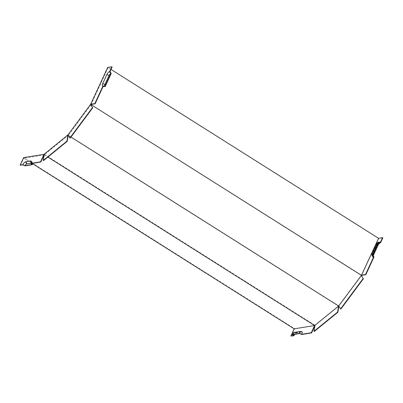 <?xml version="1.0" encoding="UTF-8"?>
<svg xmlns="http://www.w3.org/2000/svg" width="403" height="403" viewBox="0 0 403 403"><rect width="100%" height="100%" fill="white"/><g stroke="black" fill="none" stroke-linecap="round" stroke-linejoin="round"><path stroke-width="0.3" stroke-dasharray="2.02 1.51" d="M90.927 104.79L68.505 135.302L338.324 305.62L338.978 305.917L361.562 275.536M68.565 135.222L67.966 134.844M361.048 275.299L91.204 104.755M338.218 305.948L338.324 305.62M314.295 325.342L314.557 324.949L315.156 325.327L338.858 306.048M314.496 324.999L44.144 154.253M68.505 135.302L68.162 135.176M68.419 135.609L70.978 137.07M43.514 160.616L44.401 154.712L68.102 135.438M44.401 154.712L47.861 157.079M44.123 154.369L44.572 155.004M44.471 155.019L23.772 158.147L32.638 163.744M314.557 324.949L314.516 325.221M111.006 69.412L108.155 67.613L91.133 104.448M20.447 165.341L23.772 158.147M291.162 336.223L294.638 328.702L23.626 157.628M43.998 155.215L44.174 154.833M31.283 163.578A3.471 1.335 -57.7 0 0 31.686 161.17A3.471 1.335 -57.7 0 0 31.006 160.837L26.004 161.653A3.471 1.335 -57.7 0 0 22.946 164.933M294.638 328.702L315.04 325.387L314.446 325.009M70.137 138.209L68.349 135.171M108.155 67.613L112.135 66.963M382.85 237.851L378.684 238.526L107.672 67.452M378.684 238.526L361.662 275.365M314.713 326.098L315.04 325.387M293.364 335.628A3.471 1.335 122.3 0 1 296.422 332.349L301.424 331.538L299.313 331.553M373.309 255.89A3.088 1.189 -57.7 0 0 373.359 256.787A3.088 1.189 -57.7 0 0 373.964 257.079M372.835 256.892A3.471 1.335 122.3 0 1 373.238 254.484L377.41 245.457A3.471 1.335 122.3 0 1 380.467 242.173M301.812 334.495A3.088 1.189 -57.7 0 0 301.686 332.047A3.088 1.189 -57.7 0 0 301.565 332.057L296.568 332.868A3.088 1.189 -57.7 0 0 294.709 334.359M314.224 331.503L315.156 325.327M340.847 309.091L338.978 305.917M31.847 164.54A1.889 0.725 -57.7 0 0 32.069 163.23A1.889 0.725 -57.7 0 0 31.701 163.054L30.905 163.18M372.82 255.008A1.889 0.725 122.3 0 1 372.453 254.832A1.889 0.725 122.3 0 1 372.669 253.522L376.84 244.495A1.889 0.725 -57.7 0 1 378.503 242.712M299.61 333.563A1.889 0.725 -57.7 0 0 299.535 332.067A1.889 0.725 -57.7 0 0 299.459 332.072L294.457 332.883A1.889 0.725 -57.7 0 0 292.795 334.666M110.049 71.477A3.471 1.335 -57.7 0 0 106.991 74.757L102.82 83.784A3.471 1.335 -57.7 0 0 102.961 86.539A3.471 1.335 -57.7 0 0 103.097 86.524M111.193 73.547A2.272 0.871 -57.7 0 0 109.198 75.688L105.027 84.721A2.272 0.871 -57.7 0 0 105.032 86.509M32.653 163.356A2.272 0.871 -57.7 0 0 32.598 163.124A2.272 0.871 -57.7 0 0 32.149 162.908L27.152 163.724A2.272 0.871 -57.7 0 0 25.152 165.865M44.698 154.898L44.738 154.626M31.212 162.172L31.701 163.054M377.404 245.095L376.84 244.495M373.233 254.122L372.669 253.522M296.568 332.868L294.457 332.883M301.565 332.057L299.459 332.072M377.41 245.457L376.362 244.334M373.238 254.484L372.191 253.361M296.422 332.349L294.311 332.364M102.82 83.784L105.027 84.721M106.991 74.757L109.198 75.688M26.004 161.653L27.152 163.724M31.006 160.837L32.149 162.908M32.069 163.23L31.162 161.276M372.453 254.832L373.359 256.787M299.535 332.067L301.686 332.047M104.987 85.995L102.83 86.015M32.598 163.124L31.686 161.17"/><path stroke-width="0.6" d="M105.032 86.509A2.272 0.871 -57.7 0 0 105.118 86.514A2.272 0.871 -57.7 0 0 105.208 86.509L103.097 86.524L95.113 103.803L91.133 104.448L91.431 104.639L91.143 104.835L90.549 104.463L67.966 134.844L69.84 138.017L70.137 138.209L92.715 107.823L90.927 104.79L91.345 104.815L361.169 275.138L361.345 275.486L338.762 305.872L338.465 305.681L338.218 305.948L338.515 306.134L314.814 325.407L313.927 331.316L337.628 312.038L338.515 306.134M361.093 275.239L363.133 278.523L361.345 275.486M338.404 305.766L338.858 306.048L337.931 312.229L337.628 312.038M67.845 134.975L44.144 154.253L43.217 160.429L66.918 141.151L67.845 134.975L68.162 135.176M68.399 135.625L68.102 135.438L67.215 141.342L43.514 160.616L43.217 160.429M47.861 157.079L314.592 325.528L294.185 328.843L32.638 163.744M314.814 325.407L314.39 325.322M70.978 137.07L338.344 305.842M361.169 275.138L361.546 275.148L378.568 238.309L111.006 69.412M23.626 157.628L20.15 165.149L22.835 164.716A3.088 1.189 122.3 0 1 25.555 161.794L30.557 160.983A3.088 1.189 122.3 0 1 31.162 161.276A3.088 1.189 122.3 0 1 30.799 163.422L40.552 161.835L44.028 154.309L23.626 157.628M32.653 163.356A2.272 0.871 -57.7 0 1 32.331 164.696L31.283 163.578L40.849 162.021L43.998 155.215M32.331 164.696L25.152 165.865L22.946 164.933L20.15 165.149M108.039 67.392L107.672 67.452L90.65 104.291L94.816 103.611L102.951 86.005A3.088 1.189 122.3 0 1 102.83 86.015A3.088 1.189 122.3 0 1 102.705 83.567L106.881 74.54A3.088 1.189 122.3 0 1 109.601 71.618L111.838 66.777L108.039 67.392M92.715 107.823L90.549 104.463M361.199 275.073L361.662 275.365L365.828 274.69L373.964 257.079L372.82 255.008L378.503 242.712L380.613 242.697L382.85 237.851L382.553 237.659L380.467 242.173L378.357 242.193A2.272 0.871 122.3 0 0 376.362 244.334L372.191 253.361A2.272 0.871 122.3 0 0 371.924 254.938L372.835 256.892A3.471 1.335 122.3 0 0 373.516 257.22L372.367 255.154A2.272 0.871 122.3 0 1 371.924 254.938M91.244 104.669L90.65 104.291M301.424 331.538A3.471 1.335 122.3 0 1 301.56 331.523A3.471 1.335 122.3 0 1 301.696 334.273L311.267 332.722L314.592 325.528M292.316 334.51L299.494 333.341A2.272 0.871 122.3 0 0 299.404 331.543A2.272 0.871 122.3 0 0 299.313 331.553L294.311 332.364A2.272 0.871 122.3 0 0 292.316 334.51L293.364 335.628L290.865 336.037L294.185 328.843M380.613 242.697A3.088 1.189 -57.7 0 0 377.888 245.613L373.717 254.641A3.088 1.189 -57.7 0 0 373.309 255.89M382.553 237.659L378.568 238.309M361.546 275.148L365.531 274.498L373.516 257.22M294.709 334.359A3.088 1.189 -57.7 0 0 293.847 335.79L292.795 334.666L299.61 333.563L301.812 334.495L311.564 332.908L314.713 326.098M293.847 335.79L290.865 336.037M338.762 305.872L340.55 308.905L363.133 278.523M22.835 164.716L25.036 165.648A1.889 0.725 122.3 0 1 26.699 163.865L30.905 163.18M25.036 165.648L31.847 164.54L30.799 163.422M102.951 86.005L105.062 85.99L110.744 73.689A1.889 0.725 -57.7 0 0 109.082 75.472L104.911 84.499A1.889 0.725 122.3 0 0 104.916 85.99M110.744 73.689L109.601 71.618M372.367 255.154L378.357 242.193M299.494 333.341L301.696 334.273M111.838 66.777L112.135 66.963L110.049 71.477L111.193 73.547L105.208 86.509M365.531 274.498L365.828 274.69M340.55 308.905L340.847 309.091L363.43 278.71M313.927 331.316L314.224 331.503L337.931 312.229M311.267 332.722L311.564 332.908M95.113 103.803L94.816 103.611M92.418 107.636L69.84 138.017M67.215 141.342L66.918 141.151M40.849 162.021L40.552 161.835M25.555 161.794L26.699 163.865M30.557 160.983L31.212 162.172M377.888 245.613L377.404 245.095M373.717 254.641L373.233 254.122M102.705 83.567L104.911 84.499M106.881 74.54L109.082 75.472M299.404 331.543L301.56 331.523M105.118 86.514L103.092 86.534"/></g></svg>
